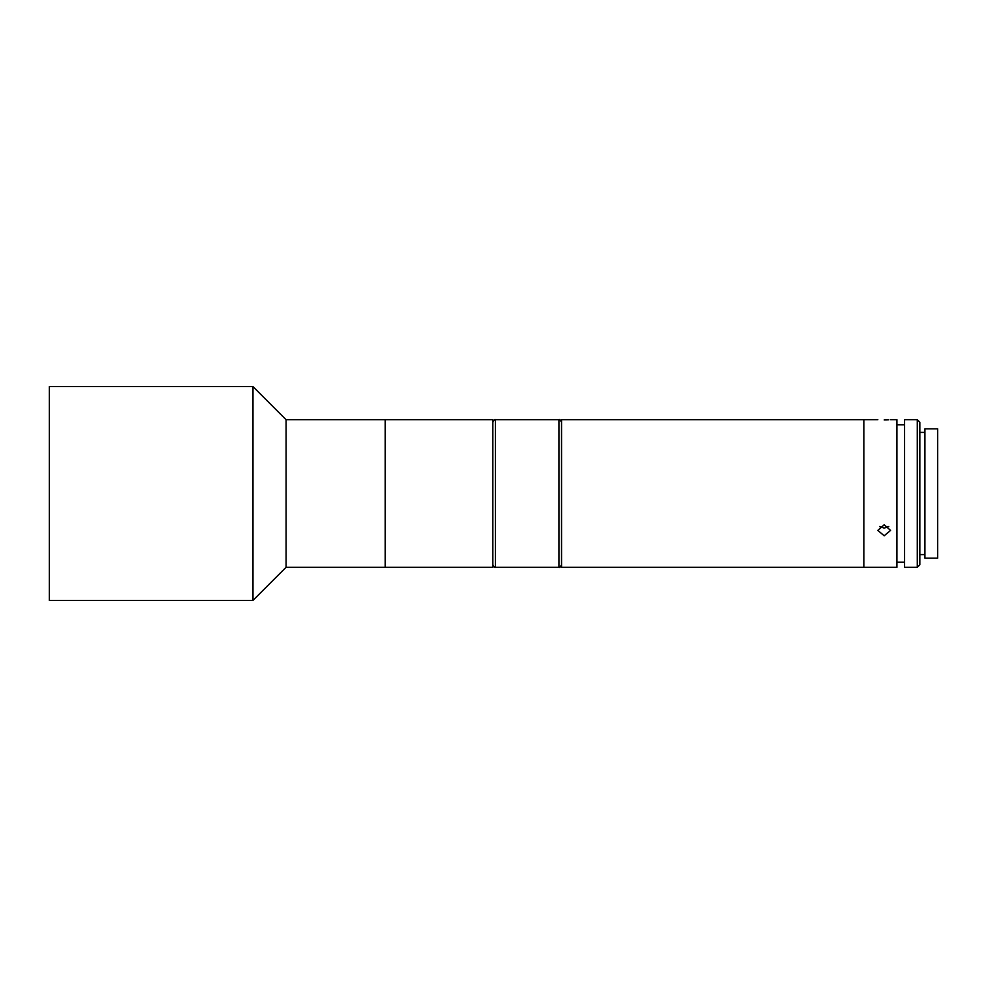 <?xml version="1.0" encoding="UTF-8"?>
<svg xmlns="http://www.w3.org/2000/svg" width="987" height="987" viewBox="0 0 987 987"><rect width="100%" height="100%" fill="white"/><g stroke="black" fill="none" stroke-linecap="round" stroke-linejoin="round"><path stroke-width="1.48" d="M286.082 419.685L385.164 419.685L385.164 567.315L385.164 419.685L492.834 419.685L492.834 567.315L286.082 567.315L286.082 419.685L252.993 386.583L49.35 386.583L49.35 600.417L252.993 600.417L252.993 386.583M863.835 493.759L863.835 419.685L561.566 419.685L561.566 567.315L863.835 567.315L863.835 493.759M884.192 419.956C875.987 419.66 875.987 419.66 884.192 419.956C892.408 419.66 892.408 419.66 884.192 419.956M884.204 419.956L886.548 419.919M886.721 419.907L888.744 419.808M877.825 419.685L863.835 419.685L863.835 567.315L896.924 567.315L896.924 419.685L890.558 419.685M884.192 535.781L877.825 530.414L884.192 524.763L890.558 530.414L884.192 535.781M879.614 526.515L884.192 528.107L888.769 526.515M917.281 493.5L917.281 419.685L904.561 419.685L904.561 567.315L917.281 567.315L917.281 493.5M917.281 419.685L919.835 422.226L919.835 564.774L917.281 567.315M937.65 493.5L937.65 428.839L924.918 428.839L924.918 558.161L937.65 558.161L937.65 493.5M561.566 564.774C560.406 567.031 559.555 567.87 559.024 567.315L559.024 419.685L495.388 419.685L495.388 567.315C494.845 567.87 494.006 567.031 492.834 564.774M286.082 567.315L252.993 600.417M904.561 424.768L896.924 424.768M924.918 432.405L919.835 432.405M924.918 554.595L919.835 554.595M904.561 562.232L896.924 562.232M495.388 419.685C494.845 419.13 494.006 419.968 492.834 422.226M559.024 419.685C559.555 419.13 560.406 419.968 561.566 422.226M559.024 567.315L495.388 567.315"/></g></svg>
